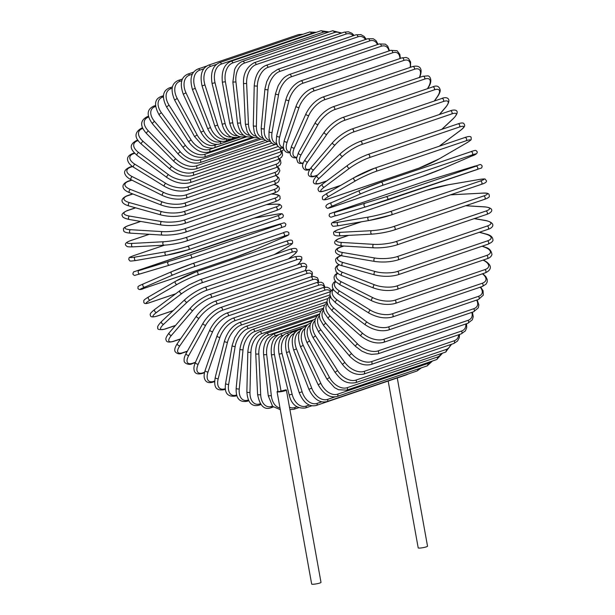 <?xml version="1.0" encoding="UTF-8"?>
<svg xmlns="http://www.w3.org/2000/svg" width="615" height="615" viewBox="0 0 615 615"><rect width="100%" height="100%" fill="white"/><g stroke="black" fill="none" stroke-linecap="round" stroke-linejoin="round"><path stroke-width="0.92" d="M283.484 335.106L281.885 335.652A1.753 1.284 71.2 0 0 280.017 334.053C273.275 337.051 270.408 343.993 271.423 354.893L278.072 391.855L285.875 389.849A4.736 0.653 169.8 0 1 286.39 390.048L320.999 582.374A4.736 0.653 169.8 0 1 318.324 583.458A4.736 0.653 169.8 0 1 313.273 584.25A4.736 0.653 169.8 0 1 311.667 584.05L277.065 391.724A4.736 0.653 169.8 0 1 277.949 391.163M286.39 390.048A4.736 0.653 169.8 0 1 283.715 391.132A4.736 0.653 169.8 0 1 278.672 391.924A4.736 0.653 169.8 0 1 277.065 391.724M397.259 377.956L427.525 546.189A4.736 0.653 169.8 0 1 424.85 547.273A4.736 0.653 169.8 0 1 419.799 548.065A4.736 0.653 169.8 0 1 418.2 547.865L388.18 381.039M329.117 31.942L320.922 30.75A1.753 1.284 71.2 0 1 322.79 32.341L232.808 62.907A15.798 10.547 87 0 0 225.382 81.772L232.77 122.831A15.798 10.547 87 0 0 243.502 135.154M327.68 32.434A15.798 10.547 87 0 0 322.79 32.341M232.808 62.907A1.753 1.284 -108.8 0 0 230.94 61.316C224.198 64.306 221.331 71.248 222.353 82.149L229.741 123.215C232.77 133.893 237.859 138.321 245.001 136.499L245.531 136.322M225.382 81.772L222.353 82.149M232.77 122.831L229.741 123.215M245.385 136.253A1.753 1.284 71.2 0 1 245.001 136.499M332.492 30.796A1.753 1.284 71.2 0 1 334.383 32.541L244.401 63.099A1.753 1.284 -108.8 0 0 242.51 61.362L332.492 30.796L341.725 32.995M340.61 33.379A15.798 10.324 93.5 0 0 334.383 32.541M244.401 63.099A15.798 10.324 93.5 0 0 235.937 81.964L240.565 123.015A15.798 10.324 93.5 0 0 249.79 135.315M240.565 123.015L237.498 123.131C239.835 133.901 244.578 138.367 251.743 136.53M235.937 81.964L232.87 82.079L237.498 123.131M344.208 32.157A1.753 1.284 71.2 0 1 346.107 34.048L256.124 64.606A1.753 1.284 -108.8 0 0 254.226 62.715L344.208 32.157L348.398 31.788L351.918 33.264L354.14 35.439M353.218 35.747A15.798 10.017 99.7 0 0 346.107 34.048M256.124 64.606A15.798 10.017 99.7 0 0 246.615 83.348L248.452 124.076A15.798 10.017 99.7 0 0 256.294 136.23M248.452 124.076A1.753 0.438 177.4 0 1 246.523 124.292A1.753 0.438 177.4 0 1 245.362 123.93L247.122 131.518L248.883 134.339L250.859 136.207L254.379 137.691L257.647 137.583M246.615 83.348A1.753 0.438 177.4 0 1 244.685 83.555A1.753 0.438 177.4 0 1 243.525 83.194L245.362 123.93M355.977 34.809A1.753 1.284 71.2 0 1 357.884 36.846L267.902 67.412A1.753 1.284 -108.8 0 0 265.995 65.375L355.977 34.809L360.874 34.601L364.065 36.347L366.302 39.237M365.518 39.498A15.798 9.632 105.7 0 0 357.884 36.846M267.902 67.412A15.798 9.632 105.7 0 0 257.339 85.916L256.37 126.013A15.798 9.632 105.7 0 0 262.951 137.898M256.37 126.013A1.753 0.538 -178.6 0 1 254.425 126.121A1.753 0.538 -178.6 0 1 253.28 125.591L254.364 132.779L255.74 135.477L257.354 137.337L260.537 139.082L263.966 139.244M257.339 85.916A1.753 0.538 -178.6 0 1 255.386 86.023A1.753 0.538 -178.6 0 1 254.241 85.493L253.28 125.591M367.724 38.753A1.753 1.284 71.2 0 1 369.069 39.245A1.753 1.284 71.2 0 1 369.615 40.928L279.633 71.494A1.753 1.284 -108.8 0 0 279.087 69.802A1.753 1.284 -108.8 0 0 277.742 69.311L367.724 38.753L373.259 38.745L376.019 40.652L378.133 44.349M377.472 44.572A15.798 9.171 111.3 0 0 369.615 40.928M279.633 71.494A15.798 9.171 111.3 0 0 268.025 89.644L264.258 128.804A15.798 9.171 111.3 0 0 269.716 140.335M264.258 128.804A1.753 0.63 -174.5 0 1 262.298 128.819A1.753 0.63 -174.5 0 1 261.183 128.112L261.683 134.954L262.705 137.483L263.981 139.259L266.741 141.166L270.408 141.596M268.025 89.644A1.753 0.63 -174.5 0 1 266.057 89.659A1.753 0.63 -174.5 0 1 264.942 88.952L261.183 128.112M379.347 43.942A1.753 1.284 71.2 0 1 380.739 44.488A1.753 1.284 71.2 0 1 381.223 46.263L291.241 76.821A1.753 1.284 -108.8 0 0 290.757 75.045A1.753 1.284 -108.8 0 0 289.358 74.5L379.347 43.942L385.367 44.149L387.711 46.133L389.533 50.753M388.972 50.945A15.798 8.648 116.7 0 0 381.223 46.263M291.241 76.821A15.798 8.648 116.7 0 0 278.587 94.51L272.053 132.433A15.798 8.648 116.7 0 0 276.512 143.526M272.053 132.433A1.753 0.715 -170.2 0 1 270.077 132.348A1.753 0.715 -170.2 0 1 269.009 131.472L268.986 138.021L270.692 141.996L273.037 143.979L276.927 144.663M278.587 94.51A1.753 0.715 -170.2 0 1 276.612 94.426A1.753 0.715 -170.2 0 1 275.543 93.549L269.009 131.472M390.756 50.338A1.753 1.284 71.2 0 1 392.201 50.945A1.753 1.284 71.2 0 1 392.608 52.798L302.626 83.356A1.753 1.284 -108.8 0 0 302.219 81.503A1.753 1.284 -108.8 0 0 300.773 80.903L390.756 50.338L397.113 50.738L399.858 54.412L400.373 58.41M399.904 58.571A15.798 8.049 121.8 0 0 392.608 52.798M302.626 83.356A15.798 8.049 121.8 0 0 288.95 100.468L279.694 136.868A15.798 8.049 121.8 0 0 283.284 147.439M279.694 136.868A1.753 0.792 -165.7 0 1 277.719 136.676A1.753 0.792 -165.7 0 1 276.712 135.638L276.173 141.85L277.396 145.532L279.356 147.523L283.477 148.407M288.95 100.468A1.753 0.792 -165.7 0 1 286.974 100.283A1.753 0.792 -165.7 0 1 285.967 99.246L276.712 135.638M401.872 57.902A1.753 1.284 71.2 0 1 403.363 58.563A1.753 1.284 71.2 0 1 403.686 60.485L313.704 91.051A1.753 1.284 -108.8 0 0 313.381 89.129A1.753 1.284 -108.8 0 0 311.89 88.46L401.872 57.902L406.115 57.456L408.429 58.44L410.628 61.969L410.505 67.281M410.12 67.412A15.798 7.395 126.6 0 0 403.686 60.485M313.704 91.051A15.798 7.395 126.6 0 0 299.036 107.487L287.136 142.08A15.798 7.395 126.6 0 0 290.003 152.028M287.136 142.08A1.753 0.869 -161 0 1 285.152 141.788A1.753 0.869 -161 0 1 284.23 140.589L283.207 146.501L284.015 149.852L285.629 151.79L287.943 152.774L290.019 152.828M299.036 107.487A1.753 0.869 -161 0 1 297.053 107.195A1.753 0.869 -161 0 1 296.13 105.995L284.23 140.589M412.611 66.566A1.753 1.284 71.2 0 1 414.141 67.296A1.753 1.284 71.2 0 1 414.372 69.28L324.389 99.838A1.753 1.284 -108.8 0 0 324.159 97.854A1.753 1.284 -108.8 0 0 322.629 97.132L412.611 66.566C416.009 65.644 424.565 65.059 419.561 77.675M419.384 77.467A15.798 6.688 131.2 0 0 414.372 69.28M324.389 99.838A15.798 6.688 131.2 0 0 308.768 115.505L294.308 148.031A15.798 6.688 131.2 0 0 296.645 157.248M294.308 148.031A1.753 0.938 -156 0 1 292.325 147.631A1.753 0.938 -156 0 1 291.502 146.27L290.011 151.874L290.457 154.872L291.779 156.756L293.824 157.786L296.538 157.855M308.768 115.505A1.753 0.938 -156 0 1 306.785 115.097A1.753 0.938 -156 0 1 305.97 113.744L291.502 146.27M422.889 76.275A1.753 1.284 71.2 0 1 424.458 77.059A1.753 1.284 71.2 0 1 424.596 79.097L334.614 109.662A1.753 1.284 -108.8 0 0 334.475 107.625A1.753 1.284 -108.8 0 0 332.907 106.833L422.889 76.275L427.763 75.876C429.239 75.56 433.175 79.666 428.84 86.661A1.753 0.999 29.2 0 1 428.455 86.961A15.798 5.927 135.5 0 0 424.596 79.097M427.487 88.691L428.455 86.961M334.614 109.662A15.798 5.927 135.5 0 0 318.07 124.453L301.158 154.673A15.798 5.927 135.5 0 0 303.241 162.983M301.158 154.673A1.753 0.999 -150.8 0 1 299.182 154.157A1.753 0.999 -150.8 0 1 298.483 152.651L296.468 158.516L297.845 162.491L299.559 163.436L303.057 163.429M318.07 124.453A1.753 0.999 -150.8 0 1 316.095 123.938A1.753 0.999 -150.8 0 1 315.395 122.439L298.483 152.651M432.622 86.946A1.753 1.284 71.2 0 1 434.228 87.799A1.753 1.284 71.2 0 1 434.267 89.875L344.285 120.432A1.753 1.284 -108.8 0 0 344.246 118.357A1.753 1.284 -108.8 0 0 342.64 117.503L432.622 86.946C436.673 85.101 439.21 86.146 440.225 90.074C440.317 91.65 439.448 93.795 437.619 96.517A1.753 1.053 34.8 0 1 437.25 96.786A15.798 5.12 139.7 0 0 434.267 89.875M434.305 101.029L437.25 96.786M344.285 120.432A15.798 5.12 139.7 0 0 326.873 134.278L307.638 161.945A15.798 5.12 139.7 0 0 309.983 169.064M307.638 161.945A1.753 1.053 -145.2 0 1 305.678 161.322A1.753 1.053 -145.2 0 1 305.125 159.677C303.295 162.406 302.426 164.551 302.519 166.127C303.533 170.055 306.062 171.101 310.114 169.256M326.873 134.278A1.753 1.053 -145.2 0 1 324.912 133.647A1.753 1.053 -145.2 0 1 324.351 132.01L305.125 159.677M441.747 98.5A1.753 1.284 71.2 0 1 443.384 99.422A1.753 1.284 71.2 0 1 443.315 101.521L353.333 132.087A1.753 1.284 -108.8 0 0 353.402 129.98A1.753 1.284 -108.8 0 0 351.765 129.058L441.747 98.5C446.121 96.424 452.863 98.023 445.813 107.187A1.753 1.099 40.7 0 1 445.483 107.402A15.798 4.274 143.7 0 0 443.315 101.521M439.371 114.521L445.483 107.402M353.333 132.087A15.798 4.274 143.7 0 0 335.106 144.894L313.696 169.809A15.798 4.274 143.7 0 0 315.864 175.69L317.54 175.129M315.864 175.69A1.753 1.284 71.2 0 1 315.434 175.99L317.286 175.367M313.696 169.809A1.753 1.099 -139.3 0 1 311.759 169.071A1.753 1.099 -139.3 0 1 311.367 167.303C304.317 176.474 311.059 178.073 315.434 175.99M335.106 144.894A1.753 1.099 -139.3 0 1 333.161 144.148A1.753 1.099 -139.3 0 1 332.769 142.388L311.367 167.303M450.188 110.846A1.753 1.284 71.2 0 1 451.864 111.838A1.753 1.284 71.2 0 1 451.671 113.96L361.689 144.517A1.753 1.284 -108.8 0 0 361.874 142.396A1.753 1.284 -108.8 0 0 360.206 141.412L450.188 110.846C456.007 108.709 460.82 110.746 453.37 118.564A1.753 1.138 46.8 0 1 453.086 118.733A15.798 3.398 147.6 0 0 451.671 113.96M441.739 129.381L453.086 118.733M361.689 144.517A15.798 3.398 147.6 0 0 342.709 156.225L319.285 178.196A15.798 3.398 147.6 0 0 320.707 182.978L326.78 180.91M320.707 182.978A1.753 1.284 71.2 0 1 320.354 183.193L326.55 181.087M319.285 178.196A1.753 1.138 -133.2 0 1 317.378 177.343A1.753 1.138 -133.2 0 1 317.163 175.475C309.714 183.293 314.526 185.33 320.354 183.193M342.709 156.225A1.753 1.138 -133.2 0 1 340.795 155.364A1.753 1.138 -133.2 0 1 340.587 153.496L317.163 175.475M457.614 124.038A1.753 1.284 71.2 0 1 457.875 123.899A1.753 1.284 71.2 0 1 459.582 124.96A1.753 1.284 71.2 0 1 459.274 127.082L369.292 157.648A1.753 1.284 -108.8 0 0 369.6 155.518A1.753 1.284 -108.8 0 0 367.893 154.465L457.875 123.899C461.265 122.754 463.287 122.669 463.933 123.661C464.494 125.006 466.431 125.96 460.22 130.58A1.753 1.161 53.2 0 0 460.397 130.388M439.195 146.239L460.005 130.695A15.798 2.491 151.4 0 0 459.274 127.082M460.005 130.695A1.753 1.161 53.2 0 0 460.22 130.58L439.318 146.193M369.292 157.648A15.798 2.491 151.4 0 0 349.62 168.187L324.366 187.052A15.798 2.491 151.4 0 0 325.097 190.658L340.871 185.299M325.097 190.658A1.753 1.284 71.2 0 1 324.835 190.796L340.664 185.423M324.366 187.052A1.753 1.161 -126.8 0 1 322.498 186.068A1.753 1.161 -126.8 0 1 322.491 184.123C316.271 188.736 318.216 189.697 318.778 191.034C319.423 192.026 321.445 191.949 324.835 190.796M349.62 168.187A1.753 1.161 -126.8 0 1 347.752 167.203A1.753 1.161 -126.8 0 1 347.736 165.258L322.491 184.123M464.586 137.629A1.753 1.284 71.2 0 1 464.763 137.552A1.753 1.284 71.2 0 1 466.493 138.683A1.753 1.284 71.2 0 1 466.062 140.797L376.08 171.362A1.753 1.284 -108.8 0 0 376.511 169.248A1.753 1.284 -108.8 0 0 374.781 168.118A1.753 1.284 -108.8 0 0 374.604 168.195A15.798 1.568 -24.9 0 0 354.325 177.512A1.753 1.184 -120.1 0 0 354.179 177.581L327.288 193.187A1.753 1.184 -120.1 0 1 327.434 193.125M376.08 171.362A15.798 1.568 155.1 0 0 355.793 180.679L328.902 196.293A15.798 1.568 155.1 0 0 329.017 198.683L419 168.118A15.798 1.568 155.1 0 0 439.287 158.801L466.178 143.187A15.798 1.568 155.1 0 0 466.062 140.797M329.017 198.683A1.753 1.284 71.2 0 1 328.848 198.76L418.83 168.195L439.433 158.732L466.324 143.126C472.551 139.113 471.029 139.974 471.159 137.675C471.082 136.146 468.945 136.107 464.763 137.552L374.781 168.118L354.179 177.581A1.753 1.184 -120.1 0 0 353.979 179.588A1.753 1.184 -120.1 0 0 355.793 180.679M328.902 196.293A1.753 1.184 -120.1 0 1 327.088 195.201A1.753 1.184 -120.1 0 1 327.288 193.187C321.061 197.2 322.575 196.339 322.445 198.637C322.529 200.159 324.659 200.206 328.848 198.76M380.877 182.248L470.713 151.736A1.753 1.284 71.2 0 1 470.783 151.705A1.753 1.284 71.2 0 1 472.551 152.904A1.753 1.284 71.2 0 1 471.982 155.003L382 185.569A1.753 1.284 -108.8 0 0 382.568 183.47A1.753 1.284 -108.8 0 0 380.8 182.271A1.753 1.284 -108.8 0 0 380.731 182.294A15.798 0.63 -21.2 0 0 359.913 190.35A1.753 1.192 -113.4 0 0 359.852 190.373L331.523 202.612A1.753 1.192 -113.4 0 1 331.585 202.589L359.79 190.404M382 185.569A15.798 0.63 158.8 0 0 361.182 193.617L332.853 205.856A15.798 0.63 158.8 0 0 332.431 206.978L422.413 176.42A15.798 0.63 158.8 0 0 443.231 168.364L471.559 156.125A15.798 0.63 158.8 0 0 471.982 155.003M332.431 206.978A1.753 1.284 71.2 0 1 332.361 207.009L422.344 176.444L443.292 168.341L471.62 156.102C475.941 154.711 477.763 153.204 477.086 151.597C475.572 150.514 477.086 149.514 470.783 151.705L380.8 182.271L359.852 190.373A1.753 1.192 -113.4 0 0 359.429 192.41A1.753 1.192 -113.4 0 0 361.182 193.617M332.853 205.856A1.753 1.192 -113.4 0 1 331.101 204.649A1.753 1.192 -113.4 0 1 331.523 202.612C327.203 204.003 325.381 205.51 326.058 207.117C327.572 208.201 326.058 209.2 332.361 207.009M475.118 166.042A1.753 1.199 73.5 0 0 475.088 166.05A1.753 1.199 73.5 0 0 475.057 166.065L424.235 181.586L334.253 212.152L335.129 212.329L385.959 196.8L475.941 166.235A1.753 1.284 71.2 0 1 477.694 167.518A1.753 1.284 71.2 0 1 477.032 169.571A1.753 1.284 71.2 0 1 477.002 169.586L387.089 200.121M475.941 166.235L475.057 166.065M334.253 212.152A1.753 1.284 71.2 0 0 334.214 212.16L330.455 213.513C329.663 213.459 329.217 214.235 329.125 215.834C331.047 218.463 331.585 216.48 336.159 215.681A1.753 1.199 -106.5 0 1 336.159 215.681L365.679 206.917A1.753 1.199 -106.5 0 0 365.74 206.901L387.019 200.144A1.753 1.284 -108.8 0 0 387.05 200.136A1.753 1.284 -108.8 0 0 387.711 198.084A1.753 1.284 -108.8 0 0 385.959 196.8M364.68 203.557A1.753 1.199 -106.5 0 0 364.065 205.587A1.753 1.199 -106.5 0 0 365.71 206.909L336.159 215.681A1.753 1.199 -106.5 0 1 334.522 214.358A1.753 1.199 -106.5 0 1 335.129 212.329M368.593 217.026A1.753 1.192 -99.7 0 0 367.855 219.017A1.753 1.192 -99.7 0 0 369.308 220.454A1.753 1.192 -99.7 0 0 369.43 220.424A15.798 1.245 166.1 0 0 391.086 214.996A1.753 1.284 -108.8 0 0 391.232 214.958L481.214 184.4C485.504 183.07 487.172 181.771 486.234 180.487C484.382 178.711 486.857 178.581 479.1 179.503A1.753 1.192 80.3 0 0 478.97 179.534L448.427 184.777A15.798 1.245 -13.9 0 0 426.779 190.204L336.797 220.77A15.798 1.245 -13.9 0 0 338.05 222.269L368.593 217.026A15.798 1.245 -13.9 0 0 390.248 211.598L480.23 181.033A1.753 1.284 71.2 0 1 481.891 182.417A1.753 1.284 71.2 0 1 481.214 184.4A1.753 1.284 71.2 0 1 481.068 184.431M480.23 181.033A15.798 1.245 -13.9 0 0 478.97 179.534M369.185 220.47L338.888 225.667A1.753 1.192 -99.7 0 1 338.765 225.697L369.308 220.454L391.232 214.958A1.753 1.284 -108.8 0 0 391.909 212.982A1.753 1.284 -108.8 0 0 390.248 211.598M479.1 179.503L448.55 184.746L426.633 190.243L336.651 220.8C332.361 222.13 330.686 223.429 331.631 224.713C333.484 226.489 331.008 226.62 338.765 225.697A1.753 1.192 -99.7 0 1 337.312 224.26A1.753 1.192 -99.7 0 1 338.05 222.269M361.366 221.815L338.773 229.495A15.798 2.168 -10.2 0 0 340.31 232.332L371.621 230.663A15.798 2.168 -10.2 0 0 393.562 226.574L483.544 196.016A1.753 1.284 71.2 0 1 485.12 197.484A1.753 1.284 71.2 0 1 484.412 199.391C487.926 198.153 489.571 197.061 489.356 196.108C489.002 194.386 489.701 192.641 482.214 193.133A1.753 1.169 87 0 0 481.999 193.172L450.695 194.84A15.798 2.168 -10.2 0 0 450.418 194.855M483.544 196.016A15.798 2.168 -10.2 0 0 481.999 193.172M371.621 230.663A1.753 1.169 -93 0 0 370.768 232.601A1.753 1.169 -93 0 0 372.021 234.131A1.753 1.169 -93 0 0 372.236 234.084A15.798 2.168 169.8 0 0 394.177 230.002A1.753 1.284 -108.8 0 0 394.43 229.949A1.753 1.284 -108.8 0 0 395.138 228.042A1.753 1.284 -108.8 0 0 393.562 226.574M451.126 194.817A1.753 1.169 87 0 0 450.91 194.801A1.753 1.169 87 0 0 450.695 194.84M338.273 229.664A1.753 1.284 71.2 0 1 338.519 229.541A1.753 1.284 71.2 0 1 338.773 229.495M340.925 235.753A1.753 1.169 -93 0 1 340.718 235.799A1.753 1.169 -93 0 1 339.465 234.269A1.753 1.169 -93 0 1 340.31 232.332M348.682 235.368L340.172 238.259A15.798 3.083 -6.4 0 0 341.909 242.448L373.743 244.363A15.798 3.083 -6.4 0 0 395.876 241.618L485.858 211.06A1.753 1.284 71.2 0 1 487.334 212.598A1.753 1.284 71.2 0 1 486.619 214.427C492.784 212.429 494.921 207.816 484.42 206.832A1.753 1.145 93.5 0 0 484.12 206.871L465.647 205.764M485.858 211.06A15.798 3.083 -6.4 0 0 484.12 206.871M486.619 214.427L396.637 244.993A1.753 1.284 -108.8 0 0 397.352 243.163A1.753 1.284 -108.8 0 0 395.876 241.618M348.413 235.384L339.803 238.312A1.753 1.284 71.2 0 1 340.172 238.259M342.294 245.869A1.753 1.145 -86.5 0 1 341.994 245.908A1.753 1.145 -86.5 0 1 340.956 244.316A1.753 1.145 -86.5 0 1 341.909 242.448M374.128 247.784A1.753 1.145 -86.5 0 1 373.828 247.83A1.753 1.145 -86.5 0 1 372.782 246.238A1.753 1.145 -86.5 0 1 373.743 244.363M343.885 246.023L340.979 247.007A15.798 3.967 -2.6 0 0 342.824 252.534L374.935 258.023A15.798 3.967 -2.6 0 0 397.182 256.616L487.165 226.051A1.753 1.284 71.2 0 1 488.541 227.658A1.753 1.284 71.2 0 1 487.803 229.41C493.015 228.057 496.666 223.061 485.689 220.501A1.753 1.115 99.7 0 0 485.32 220.531L474.234 218.64M487.165 226.051A15.798 3.967 -2.6 0 0 485.32 220.531M487.803 229.41L397.82 259.976A1.753 1.284 -108.8 0 0 398.558 258.223A1.753 1.284 -108.8 0 0 397.182 256.616M343.554 246L340.487 247.046A1.753 1.284 71.2 0 1 340.979 247.007M340.487 247.046C335.275 248.399 331.623 253.395 342.601 255.963A1.753 1.115 -80.3 0 1 341.771 254.333A1.753 1.115 -80.3 0 1 342.824 252.534M342.601 255.963L374.72 261.452A1.753 1.115 -80.3 0 1 373.882 259.822A1.753 1.115 -80.3 0 1 374.935 258.023M341.164 255.679A15.798 4.828 1.4 0 0 343.047 262.513L375.196 271.53A15.798 4.828 1.4 0 0 397.459 271.453L487.441 240.888A1.753 1.284 71.2 0 1 488.71 242.541A1.753 1.284 71.2 0 1 487.964 244.224C491.769 242.518 493.415 240.972 492.892 239.589C492.623 236.86 490.332 235.007 486.011 234.023A1.753 1.069 105.7 0 0 485.581 234.038L479.331 232.293M487.441 240.888A15.798 4.828 1.4 0 0 485.581 234.038M487.964 244.224L397.982 274.782A1.753 1.284 -108.8 0 0 398.728 273.106A1.753 1.284 -108.8 0 0 397.459 271.453M340.587 255.679C336.774 257.377 335.137 258.923 335.659 260.306C335.928 263.036 338.219 264.888 342.532 265.872A1.753 1.069 -74.3 0 1 341.902 264.235A1.753 1.069 -74.3 0 1 343.047 262.513M342.532 265.872L374.681 274.897A1.753 1.069 -74.3 0 1 374.058 273.252A1.753 1.069 -74.3 0 1 375.196 271.53M339.403 264.742A15.798 5.65 5.5 0 0 342.578 272.314L374.527 284.791A15.798 5.65 5.5 0 0 396.706 286.006L486.688 255.448A1.753 1.284 71.2 0 1 487.856 257.132A1.753 1.284 71.2 0 1 487.095 258.738C489.655 258.023 491.277 256.609 491.962 254.502C491.316 250.574 489.133 248.176 485.389 247.299A1.753 1.022 111.3 0 0 484.912 247.299L482.106 246.208M486.688 255.448A15.798 5.65 5.5 0 0 484.912 247.299M487.095 258.738L397.113 289.304A1.753 1.284 -108.8 0 0 397.874 287.697A1.753 1.284 -108.8 0 0 396.706 286.006M339.011 264.55L336.351 266.303L335.213 268.378L336.213 271.984L338.95 274.229L341.786 275.582A1.753 1.022 -68.7 0 1 341.356 273.952A1.753 1.022 -68.7 0 1 342.578 272.314M341.786 275.582L373.728 288.058A1.753 1.022 -68.7 0 1 373.297 286.429A1.753 1.022 -68.7 0 1 374.527 284.791M337.743 273.437A15.798 6.427 9.8 0 0 341.425 281.862L372.921 297.706A15.798 6.427 9.8 0 0 394.938 300.182L484.92 269.616A1.753 1.284 71.2 0 1 485.973 271.33A1.753 1.284 71.2 0 1 485.212 272.86C488.879 271.392 495.306 266.595 483.821 260.222A1.753 0.961 116.7 0 0 483.305 260.214L483.083 260.099M484.92 269.616A15.798 6.427 9.8 0 0 483.305 260.214M485.212 272.86L395.23 303.426A1.753 1.284 -108.8 0 0 395.991 301.888A1.753 1.284 -108.8 0 0 394.938 300.182M337.297 273.083L334.983 274.943L334.053 277.027L334.237 279.225L335.744 281.701L340.364 285.006A1.753 0.961 -63.3 0 1 340.126 283.415A1.753 0.961 -63.3 0 1 341.425 281.862M340.364 285.006L371.86 300.85A1.753 0.961 -63.3 0 1 371.621 299.259A1.753 0.961 -63.3 0 1 372.921 297.706M335.79 281.755A15.798 7.157 14.3 0 0 339.595 291.072L370.407 310.168A15.798 7.157 14.3 0 0 392.155 313.858L482.137 283.3A1.753 1.284 71.2 0 1 483.09 285.022A1.753 1.284 71.2 0 1 482.314 286.475L486.05 284.153L487.218 281.962L487.234 279.548L485.796 276.581L482.783 273.683M482.137 283.3A15.798 7.157 14.3 0 0 482.429 273.806M482.314 286.475L392.332 317.04A1.753 1.284 -108.8 0 0 393.108 315.58A1.753 1.284 -108.8 0 0 392.155 313.858M335.321 281.201L333.561 282.631L332.392 284.822L332.377 287.228L333.814 290.203L338.288 294.085A1.753 0.892 -58.2 0 1 338.227 292.548A1.753 0.892 -58.2 0 1 339.595 291.072M338.288 294.085L369.092 313.173A1.753 0.892 -58.2 0 1 369.031 311.636A1.753 0.892 -58.2 0 1 370.407 310.168M333.422 289.65A15.798 7.834 19 0 0 337.097 299.897L366.986 322.083A15.798 7.834 19 0 0 388.388 326.942L478.37 296.376A1.753 1.284 71.2 0 1 479.216 298.098A1.753 1.284 71.2 0 1 478.439 299.482L483.275 295.185L483.075 290.749L480.646 287.044M478.37 296.376A15.798 7.834 19 0 0 480.207 287.19M478.439 299.482L388.457 330.04A1.753 1.284 -108.8 0 0 389.233 328.664A1.753 1.284 -108.8 0 0 388.388 326.942M332.961 288.858L330.201 292.179L329.947 294.839L331.277 298.329L335.559 302.741A1.753 0.823 -53.4 0 1 335.667 301.281A1.753 0.823 -53.4 0 1 337.097 299.897M335.559 302.741L365.441 324.935A1.753 0.823 -53.4 0 1 365.548 323.467A1.753 0.823 -53.4 0 1 366.986 322.083M330.593 297.068A15.798 8.449 24 0 0 333.96 308.246L362.689 333.368A15.798 8.449 24 0 0 383.668 339.326L473.65 308.761A1.753 1.284 71.2 0 1 474.388 310.467A1.753 1.284 71.2 0 1 473.612 311.774L478.309 307.823L478.862 304.932L477.148 299.92M473.65 308.761A15.798 8.449 24 0 0 476.625 300.097M473.612 311.774L383.629 342.34A1.753 1.284 -108.8 0 0 384.406 341.033A1.753 1.284 -108.8 0 0 383.668 339.326M330.194 296.007L327.518 299.005L326.965 301.904L328.103 305.916L332.2 310.921A1.753 0.746 -48.8 0 1 332.469 309.545A1.753 0.746 -48.8 0 1 333.96 308.246M332.2 310.921L360.936 336.044A1.753 0.746 -48.8 0 1 361.197 334.668A1.753 0.746 -48.8 0 1 362.689 333.368M327.303 303.941A15.798 8.994 29.2 0 0 330.201 316.072L357.561 343.931A15.798 8.994 29.2 0 0 378.017 350.911L468 320.354A1.753 1.284 71.2 0 1 468.638 322.037A1.753 1.284 71.2 0 1 467.861 323.275L472.335 319.777L473.243 316.687L472.42 312.182M468 320.354A15.798 8.994 29.2 0 0 471.797 312.397M467.861 323.275L377.879 353.833A1.753 1.284 -108.8 0 0 378.656 352.595A1.753 1.284 -108.8 0 0 378.017 350.911M327.026 302.603L324.397 305.255L323.49 308.346L323.613 310.506L324.366 312.989L328.241 318.562A1.753 0.661 -44.5 0 1 328.648 317.286A1.753 0.661 -44.5 0 1 330.201 316.072M328.241 318.562L355.601 346.422A1.753 0.661 -44.5 0 1 356.016 345.146A1.753 0.661 -44.5 0 1 357.561 343.931M323.567 310.206A15.798 9.479 34.8 0 0 325.842 323.305L351.626 353.694A15.798 9.479 34.8 0 0 371.498 361.628L461.481 331.062A1.753 1.284 71.2 0 1 461.242 333.876L465.409 330.855L466.708 327.595L466.539 323.721M461.481 331.062A15.798 9.479 34.8 0 0 465.801 323.974M461.242 333.876L371.26 364.441A1.753 1.284 -108.8 0 0 371.498 361.628M323.475 308.615L320.838 310.959L319.546 314.219L319.477 316.656L320.108 319.485L323.705 325.596A1.753 0.569 -40.3 0 1 324.243 324.436A1.753 0.569 -40.3 0 1 325.842 323.305M323.705 325.596L349.489 355.985A1.753 0.569 -40.3 0 1 350.027 354.824A1.753 0.569 -40.3 0 1 351.626 353.694M319.431 315.826A15.798 9.886 40.7 0 0 320.93 329.901L344.938 362.581A15.798 9.886 40.7 0 0 364.142 371.375L454.124 340.81A1.753 1.284 71.2 0 1 453.793 343.508L457.529 341.041L459.274 337.681L459.566 334.445M454.124 340.81A15.798 9.886 40.7 0 0 458.698 334.737M453.793 343.508L363.811 374.074A1.753 1.284 -108.8 0 0 364.142 371.375M320.915 310.859L259.584 331.693A1.753 1.284 71.2 0 1 261.483 333.73L319.585 313.996L316.933 316.025L315.195 319.385L314.872 321.976L315.311 325.243L318.624 331.977A1.753 0.477 -36.3 0 1 319.285 330.939A1.753 0.477 -36.3 0 1 320.93 329.901M318.624 331.977L342.632 364.657A1.753 0.477 -36.3 0 1 343.293 363.619A1.753 0.477 -36.3 0 1 344.938 362.581M314.942 320.761A15.798 10.224 46.8 0 0 315.487 335.798L337.543 370.53A15.798 10.224 46.8 0 0 356.016 380.085L445.998 349.528A1.753 1.284 71.2 0 1 445.583 352.103L451.564 344.269M445.998 349.528A15.798 10.224 46.8 0 0 450.526 344.623M445.583 352.103L355.601 382.668A1.753 1.284 -108.8 0 0 356.016 380.085M315.879 318.562C309.068 321.468 308.115 327.826 313.035 337.65L315.487 335.798M313.035 337.65L335.083 372.382L337.543 370.53M310.144 324.974A15.798 10.478 53.2 0 0 309.576 340.956L329.502 377.472A15.798 10.478 53.2 0 0 347.175 387.696L437.157 357.138A1.753 1.284 71.2 0 1 436.665 359.583L442.554 353.133M437.157 357.138A15.798 10.478 53.2 0 0 441.255 353.571M436.665 359.583L346.683 390.148A1.753 1.284 -108.8 0 0 347.175 387.696M310.683 322.921C303.902 325.827 302.665 332.384 306.977 342.586L309.576 340.956M306.977 342.586L326.911 379.094L329.502 377.472M305.094 328.456A15.798 10.655 59.9 0 0 303.218 345.338L320.869 383.36A15.798 10.655 59.9 0 0 337.689 394.154L427.671 363.588A1.753 1.284 71.2 0 1 427.118 365.902L432.537 360.99M427.671 363.588A15.798 10.655 59.9 0 0 430.7 361.612M427.118 365.902L337.135 396.46A1.753 1.284 -108.8 0 0 337.689 394.154M306.278 326.211L305.117 326.603A1.753 1.284 71.2 0 1 305.963 326.688M305.117 326.603C298.36 329.517 296.822 336.228 300.504 346.729L303.218 345.338M300.504 346.729L318.155 384.744L320.869 383.36M417.7 369.1A1.753 1.284 71.2 0 1 417.001 370.999L421.39 367.847M299.843 331.216A15.798 10.755 66.6 0 0 296.476 348.905L311.72 388.142A15.798 10.755 66.6 0 0 327.634 399.396L334.875 396.929M417.001 370.999L327.019 401.564A1.753 1.284 -108.8 0 0 327.634 399.396M301.65 328.756L299.221 329.579A1.753 1.284 71.2 0 1 300.558 330.055M299.221 329.579C292.479 332.507 290.626 339.334 293.663 350.05L296.476 348.905M293.663 350.05L308.899 389.287L311.72 388.142M406.93 374.42A1.753 1.284 71.2 0 1 406.4 374.85L408.275 373.966M294.431 333.269A15.798 10.77 73.5 0 0 289.404 351.642L302.111 391.793A15.798 10.77 73.5 0 0 317.079 403.386L321.707 401.818M406.4 374.85L316.418 405.416A1.753 1.284 -108.8 0 0 317.079 403.386M297.775 330.217L293.04 331.823A1.753 1.284 71.2 0 1 294.731 332.853M293.04 331.823C286.306 334.775 284.122 341.679 286.498 352.533L289.404 351.642M286.498 352.533L299.213 392.685L302.111 391.793M288.904 334.614L288.458 334.76A15.798 10.701 80.3 0 0 282.039 353.51L292.133 394.276A15.798 10.701 80.3 0 0 306.116 406.1L309.284 405.024M311.89 405.777L305.409 407.983A1.753 1.284 -108.8 0 0 306.116 406.1M302.703 327.857L286.621 333.322A1.753 1.284 71.2 0 1 288.458 334.76M286.621 333.322C279.887 336.29 277.365 343.232 279.064 354.155L282.039 353.51M279.064 354.155L289.158 394.915L292.133 394.276M271.423 354.893L274.459 354.509L281.109 391.471M281.885 335.652A15.798 10.547 87 0 0 274.459 354.509M289.488 407.245A15.798 10.547 87 0 0 294.816 407.514L296.96 406.784M298.69 407.676L294.078 409.244A1.753 1.284 -108.8 0 0 294.816 407.514M279.002 334.468L275.166 335.775A15.798 10.324 93.5 0 0 266.702 354.632L271.33 395.683A15.798 10.324 93.5 0 0 279.979 407.93M312.412 320.738L273.275 334.03A1.753 1.284 71.2 0 1 275.166 335.775M273.275 334.03L267.602 338.388C264.396 342.893 263.074 348.344 263.635 354.747L266.702 354.632M263.635 354.747L268.263 395.799L271.33 395.683M313.489 319.792L268.348 335.129A15.798 10.017 99.7 0 0 258.838 353.871L260.675 394.599A15.798 10.017 99.7 0 0 271.569 406.407L272.422 406.115M273.275 406.999L270.792 407.845A1.753 1.284 -108.8 0 0 271.569 406.407M316.856 316.118L266.441 333.238A1.753 1.284 71.2 0 1 268.348 335.129M266.441 333.238C258.784 337.712 255.217 344.538 255.748 353.717A1.753 0.438 -2.6 0 0 256.909 354.079A1.753 0.438 -2.6 0 0 258.838 353.871M255.748 353.717L257.585 394.446A1.753 0.438 -2.6 0 0 258.746 394.807A1.753 0.438 -2.6 0 0 260.675 394.599M261.483 333.73A15.798 9.632 105.7 0 0 250.928 352.226L249.959 392.324A15.798 9.632 105.7 0 0 259.799 403.894L260.283 403.732M260.86 404.555L259.023 405.185A1.753 1.284 -108.8 0 0 259.799 403.894M259.584 331.693C252.78 334.729 248.86 341.433 247.83 351.811A1.753 0.538 1.4 0 0 248.975 352.341A1.753 0.538 1.4 0 0 250.928 352.226M247.83 351.811L246.861 391.909A1.753 0.538 1.4 0 0 248.006 392.439A1.753 0.538 1.4 0 0 249.959 392.324M323.498 308.184L254.633 331.577A15.798 9.171 111.3 0 0 243.025 349.727L239.258 388.88A15.798 9.171 111.3 0 0 248.045 400.104L248.329 400.004M248.698 400.765L247.276 401.241A1.753 1.284 -108.8 0 0 248.045 400.104M324.551 305.002L252.734 329.394A1.753 1.284 71.2 0 1 254.087 329.886A1.753 1.284 71.2 0 1 254.633 331.577M252.734 329.394C245.9 332.438 241.641 338.98 239.942 349.036A1.753 0.63 5.5 0 0 241.057 349.735A1.753 0.63 5.5 0 0 243.025 349.727M239.942 349.036L236.175 388.196A1.753 0.63 5.5 0 0 237.298 388.895A1.753 0.63 5.5 0 0 239.258 388.88M326.965 301.811L247.837 328.687A15.798 8.648 116.7 0 0 235.191 346.376L228.657 384.298A15.798 8.648 116.7 0 0 236.406 395.053L236.66 394.968M236.867 395.645L235.653 396.052A1.753 1.284 -108.8 0 0 236.406 395.053M327.718 298.598L245.962 326.365A1.753 1.284 71.2 0 1 247.361 326.919A1.753 1.284 71.2 0 1 247.837 328.687M245.962 326.365C240.342 328.971 239.742 330.686 238.166 332.315L234.738 337.666L232.147 345.415A1.753 0.715 9.8 0 0 233.216 346.291A1.753 0.715 9.8 0 0 235.191 346.376M232.147 345.415L225.613 383.337A1.753 0.715 9.8 0 0 226.681 384.214A1.753 0.715 9.8 0 0 228.657 384.298M329.955 294.931L241.157 325.097A15.798 8.049 121.8 0 0 227.489 342.209L218.233 378.602A15.798 8.049 121.8 0 0 224.959 388.788L225.39 388.642M225.467 389.241L224.244 389.656A1.753 1.284 -108.8 0 0 224.959 388.788M330.355 291.771L329.294 292.079A1.753 1.284 71.2 0 1 330.194 292.194M329.294 292.079L239.312 322.637A1.753 1.284 71.2 0 1 240.749 323.244A1.753 1.284 71.2 0 1 241.157 325.097M239.312 322.637C232.416 325.658 227.481 331.769 224.506 340.979A1.753 0.792 14.3 0 0 225.505 342.017A1.753 0.792 14.3 0 0 227.489 342.209M224.506 340.979L215.25 377.379A1.753 0.792 14.3 0 0 216.249 378.417A1.753 0.792 14.3 0 0 218.233 378.602M330.47 291.518A15.798 7.395 126.6 0 0 324.62 290.257L234.638 320.815A15.798 7.395 126.6 0 0 219.97 337.251L208.07 371.844A15.798 7.395 126.6 0 0 213.805 381.354L214.65 381.069M214.627 381.584L213.121 382.092A1.753 1.284 -108.8 0 0 213.805 381.354M331.139 290.457L329.34 288.189L327.011 287.213L322.814 287.666A1.753 1.284 71.2 0 1 324.297 288.335A1.753 1.284 71.2 0 1 324.62 290.257M322.814 287.666L232.831 318.232A1.753 1.284 71.2 0 1 234.315 318.893A1.753 1.284 71.2 0 1 234.638 320.815M232.831 318.232C225.905 321.222 220.654 327.065 217.072 335.759A1.753 0.869 19 0 0 217.994 336.959A1.753 0.869 19 0 0 219.97 337.251M217.072 335.759L205.164 370.353A1.753 0.869 19 0 0 206.087 371.552A1.753 0.869 19 0 0 208.07 371.844M324.266 287.274A15.798 6.688 131.2 0 0 318.316 285.322L228.326 315.887A15.798 6.688 131.2 0 0 212.705 331.546L198.245 364.08A15.798 6.688 131.2 0 0 203.019 372.813L204.595 372.275M204.495 372.713L202.389 373.428A1.753 1.284 -108.8 0 0 203.019 372.813M324.981 287.167L323.229 283.246L321.176 282.208L316.548 282.616A1.753 1.284 71.2 0 1 318.078 283.338A1.753 1.284 71.2 0 1 318.316 285.322M316.548 282.616L226.566 313.181A1.753 1.284 71.2 0 1 228.096 313.904A1.753 1.284 71.2 0 1 228.326 315.887M226.566 313.181C219.624 316.125 214.074 321.66 209.907 329.786A1.753 0.938 24 0 0 210.722 331.147A1.753 0.938 24 0 0 212.705 331.546M209.907 329.786L195.439 362.32A1.753 0.938 24 0 0 196.262 363.673A1.753 0.938 24 0 0 198.245 364.08M317.932 282.231A15.798 5.927 135.5 0 0 312.266 279.779L222.284 310.344A15.798 5.927 135.5 0 0 205.741 325.135L188.828 355.355A15.798 5.927 135.5 0 0 192.687 363.219L195.462 362.281M195.301 362.635L192.111 363.719A1.753 1.284 -108.8 0 0 192.687 363.219M318.462 282.139L318.509 280.302L317.432 277.788L313.466 276.358L310.56 276.958A1.753 1.284 71.2 0 1 312.128 277.749A1.753 1.284 71.2 0 1 312.266 279.779M310.56 276.958L220.577 307.523A1.753 1.284 71.2 0 1 222.146 308.307A1.753 1.284 71.2 0 1 222.284 310.344M220.577 307.523C213.62 310.414 207.785 315.618 203.073 323.121A1.753 0.999 29.2 0 0 203.765 324.62A1.753 0.999 29.2 0 0 205.741 325.135M203.073 323.121L186.161 353.333A1.753 0.999 29.2 0 0 186.852 354.84A1.753 0.999 29.2 0 0 188.828 355.355M311.567 276.658A15.798 5.12 139.7 0 0 306.524 273.667L216.542 304.225A15.798 5.12 139.7 0 0 199.129 318.07L179.895 345.745A15.798 5.12 139.7 0 0 182.886 352.656L187.398 351.127M187.244 351.396L182.371 353.048A1.753 1.284 -108.8 0 0 182.886 352.656M311.943 276.565L312.443 273.321L312.013 271.984L309.353 270.17L304.886 270.738A1.753 1.284 71.2 0 1 306.493 271.592A1.753 1.284 71.2 0 1 306.524 273.667M304.886 270.738L214.904 301.296A1.753 1.284 71.2 0 1 216.511 302.157A1.753 1.284 71.2 0 1 216.542 304.225M214.904 301.296C207.939 304.133 201.843 308.968 196.615 315.803A1.753 1.053 34.8 0 0 197.169 317.44A1.753 1.053 34.8 0 0 199.129 318.07M196.615 315.803L177.381 343.478A1.753 1.053 34.8 0 0 177.935 345.115A1.753 1.053 34.8 0 0 179.895 345.745M304.971 270.708A15.798 4.274 143.7 0 0 301.135 267.025L211.153 297.591A15.798 4.274 143.7 0 0 192.926 310.398L171.516 335.313A15.798 4.274 143.7 0 0 173.691 341.194L180.595 338.85M180.456 339.05L173.253 341.494A1.753 1.284 -108.8 0 0 173.691 341.194M305.232 270.623L306.839 266.556L306.262 264.635L304.625 263.489L302.903 263.297L299.567 264.004A1.753 1.284 71.2 0 1 301.212 264.927A1.753 1.284 71.2 0 1 301.135 267.025M299.567 264.004L209.584 294.562A1.753 1.284 71.2 0 1 211.229 295.484A1.753 1.284 71.2 0 1 211.153 297.591M209.584 294.562C202.619 297.322 196.285 301.765 190.589 307.892A1.753 1.099 40.7 0 0 190.981 309.653A1.753 1.099 40.7 0 0 192.926 310.398M190.589 307.892L169.187 332.815A1.753 1.099 40.7 0 0 169.579 334.575A1.753 1.099 40.7 0 0 171.516 335.313M297.552 264.688A15.798 3.398 147.6 0 0 296.13 259.914L206.148 290.472A15.798 3.398 147.6 0 0 187.168 302.18L163.751 324.159A15.798 3.398 147.6 0 0 165.166 328.933L175.544 325.412M175.429 325.543L164.812 329.148A1.753 1.284 -108.8 0 0 165.166 328.933M297.829 264.519C301.096 261.106 302.357 259.046 301.627 258.338C302.419 256.378 300.097 255.871 294.647 256.801A1.753 1.284 71.2 0 1 296.322 257.793A1.753 1.284 71.2 0 1 296.13 259.914M294.647 256.801L204.664 287.366A1.753 1.284 71.2 0 1 206.34 288.358A1.753 1.284 71.2 0 1 206.148 290.472M185.33 299.29A1.753 1.138 46.8 0 0 185.046 299.451A1.753 1.138 46.8 0 0 185.261 301.319A1.753 1.138 46.8 0 0 187.168 302.18M161.914 321.261A1.753 1.138 46.8 0 0 161.63 321.43A1.753 1.138 46.8 0 0 161.837 323.298A1.753 1.138 46.8 0 0 163.751 324.159M288.327 258.953L292.294 255.986A15.798 2.491 151.4 0 0 291.564 252.381L201.582 282.938A15.798 2.491 151.4 0 0 181.909 293.478L156.656 312.343A15.798 2.491 151.4 0 0 157.386 315.956L173.176 310.59M173.092 310.675L157.125 316.095A1.753 1.284 -108.8 0 0 157.386 315.956M292.694 255.686A1.753 1.161 -126.8 0 1 292.509 255.871A1.753 1.161 -126.8 0 1 292.294 255.986M289.903 249.336A1.753 1.284 71.2 0 1 290.165 249.198A1.753 1.284 71.2 0 1 291.871 250.251A1.753 1.284 71.2 0 1 291.564 252.381M199.921 279.902A1.753 1.284 71.2 0 1 200.183 279.756A1.753 1.284 71.2 0 1 201.889 280.817A1.753 1.284 71.2 0 1 201.582 282.938M180.249 290.434A1.753 1.161 53.2 0 0 180.026 290.549A1.753 1.161 53.2 0 0 180.041 292.502A1.753 1.161 53.2 0 0 181.909 293.478M154.995 309.299A1.753 1.161 53.2 0 0 154.78 309.414A1.753 1.161 53.2 0 0 154.788 311.367A1.753 1.161 53.2 0 0 156.656 312.343M274.259 254.595L287.566 246.869A15.798 1.568 155.1 0 0 287.451 244.486L197.469 275.043A15.798 1.568 155.1 0 0 177.189 284.361L150.298 299.974A15.798 1.568 155.1 0 0 150.414 302.365L175.729 293.762M285.983 241.311A1.753 1.284 71.2 0 1 286.152 241.234L196.17 271.799L175.567 281.263A1.753 1.184 59.9 0 1 175.713 281.193A15.798 1.568 -24.9 0 1 196.001 271.876A1.753 1.284 71.2 0 1 196.17 271.799A1.753 1.284 71.2 0 1 197.907 272.929A1.753 1.284 71.2 0 1 197.469 275.043M274.336 254.572L287.712 246.807A1.753 1.184 -120.1 0 1 287.566 246.869M287.712 246.807C293.909 243.025 292.486 243.232 292.555 241.372C292.348 239.773 290.219 239.727 286.152 241.234A1.753 1.284 71.2 0 1 287.889 242.364A1.753 1.284 71.2 0 1 287.451 244.486M148.822 296.807A1.753 1.184 59.9 0 0 148.676 296.876L175.567 281.263A1.753 1.184 59.9 0 0 175.367 283.269A1.753 1.184 59.9 0 0 177.189 284.361M175.682 293.801L150.237 302.442C146.178 303.948 144.041 303.902 143.833 302.303C143.91 300.443 142.488 300.65 148.676 296.876A1.753 1.184 59.9 0 0 148.476 298.882A1.753 1.184 59.9 0 0 150.298 299.974M255.21 249.598A1.753 1.192 -113.4 0 1 255.148 249.621A1.753 1.192 -113.4 0 1 255.087 249.644L283.415 237.405A15.798 0.63 158.8 0 0 283.838 236.283L193.856 266.849A15.798 0.63 158.8 0 0 173.038 274.897L144.71 287.136A15.798 0.63 158.8 0 0 144.287 288.266L234.269 257.7A1.753 1.284 71.2 0 1 234.2 257.723A1.753 1.284 71.2 0 1 234.123 257.746M234.269 257.7A15.798 0.63 158.8 0 0 255.087 249.644M283.415 237.405A1.753 1.192 -113.4 0 0 283.477 237.382L255.148 249.621L234.2 257.723L144.218 288.289A1.753 1.284 -108.8 0 0 144.287 288.266M192.733 263.528L282.569 233.016A1.753 1.284 71.2 0 1 282.639 232.985A1.753 1.284 71.2 0 1 284.407 234.184A1.753 1.284 71.2 0 1 283.838 236.283M283.477 237.382C291.018 234.138 288.281 234.822 288.95 232.893C288.066 231.348 285.967 231.378 282.639 232.985L192.656 263.551L171.708 271.653A1.753 1.192 66.6 0 1 171.77 271.63A15.798 0.63 -21.2 0 1 192.587 263.574A1.753 1.284 71.2 0 1 192.656 263.551A1.753 1.284 71.2 0 1 194.425 264.75A1.753 1.284 71.2 0 1 193.856 266.849M144.71 287.136A1.753 1.192 66.6 0 1 142.957 285.929A1.753 1.192 66.6 0 1 143.38 283.892A1.753 1.192 66.6 0 1 143.441 283.869L171.647 271.684M144.218 288.289C140.889 289.896 138.79 289.934 137.906 288.389C138.575 286.452 135.838 287.136 143.38 283.892L171.708 271.653A1.753 1.192 66.6 0 0 171.285 273.69A1.753 1.192 66.6 0 0 173.038 274.897M227.911 239.873A1.753 1.284 71.2 0 1 227.95 239.858A1.753 1.284 71.2 0 1 227.981 239.85L137.998 270.408A1.753 1.284 -108.8 0 0 137.968 270.423L249.29 233.085A1.753 1.199 -106.5 0 1 249.321 233.077A1.753 1.199 -106.5 0 0 249.26 233.093L227.981 239.85M169.425 265.18L139.936 273.929A1.753 1.199 73.5 0 1 139.912 273.944L169.456 265.173A1.753 1.199 73.5 0 0 169.486 265.157L190.765 258.408A1.753 1.284 71.2 0 0 190.804 258.392L280.786 227.834A1.753 1.284 71.2 0 1 280.748 227.842L190.835 258.385M137.998 270.408L138.882 270.585L189.712 255.064L279.694 224.498L278.81 224.321L249.26 233.093M279.694 224.498A1.753 1.284 71.2 0 1 281.447 225.782A1.753 1.284 71.2 0 1 280.786 227.834L284.184 226.628C284.999 226.827 285.568 226.005 285.875 224.168C284.876 222.907 284.069 222.53 283.446 223.03L278.841 224.314A1.753 1.199 -106.5 0 1 278.841 224.314L249.29 233.085M189.712 255.064A1.753 1.284 71.2 0 1 191.465 256.347A1.753 1.284 71.2 0 1 190.804 258.392L169.456 265.173A1.753 1.199 73.5 0 1 167.818 263.85A1.753 1.199 73.5 0 1 168.425 261.813M138.882 270.585A1.753 1.199 73.5 0 0 138.267 272.622A1.753 1.199 73.5 0 0 139.912 273.944L135.3 275.228C134.677 275.728 133.87 275.343 132.878 274.09C133.186 272.245 133.747 271.423 134.562 271.622L137.968 270.423M166.319 255.263L136.023 260.46A1.753 1.192 80.3 0 1 135.9 260.491L166.45 255.248A1.753 1.192 80.3 0 0 166.573 255.217A15.798 1.245 166.1 0 0 188.221 249.79A1.753 1.284 71.2 0 0 188.367 249.752L278.349 219.194A1.753 1.284 71.2 0 1 278.203 219.232M164.528 245.17L133.932 255.563A1.753 1.284 -108.8 0 0 133.786 255.602L164.482 245.177M133.932 255.563A15.798 1.245 -13.9 0 0 135.185 257.062L165.727 251.819A15.798 1.245 -13.9 0 0 187.383 246.392L277.365 215.834A15.798 1.245 -13.9 0 0 276.112 214.335L253.795 218.156M277.365 215.834A1.753 1.284 71.2 0 1 279.033 217.21A1.753 1.284 71.2 0 1 278.349 219.194C284.038 216.941 282.792 217.649 283.369 215.281C281.632 213.628 283.899 213.297 276.235 214.297L253.857 218.141M187.383 246.392A1.753 1.284 71.2 0 1 189.051 247.776A1.753 1.284 71.2 0 1 188.367 249.752L166.45 255.248A1.753 1.192 80.3 0 1 164.997 253.818A1.753 1.192 80.3 0 1 165.727 251.819M135.185 257.062A1.753 1.192 80.3 0 0 134.454 259.053A1.753 1.192 80.3 0 0 135.9 260.491C128.243 261.498 130.511 261.167 128.766 259.507C129.342 257.147 128.097 257.846 133.786 255.602M186.245 241.065A15.798 2.168 169.8 0 1 164.305 245.154A1.753 1.169 87 0 1 164.09 245.193A1.753 1.169 87 0 1 162.837 243.671A1.753 1.169 87 0 1 163.69 241.733A15.798 2.168 -10.2 0 0 185.63 237.644L275.612 207.078A15.798 2.168 -10.2 0 0 274.075 204.242L266.48 204.641M149.299 234.292L130.841 240.557A1.753 1.284 -108.8 0 0 130.588 240.611A1.753 1.284 -108.8 0 0 130.342 240.734M130.841 240.557A15.798 2.168 -10.2 0 0 132.379 243.402L163.69 241.733M274.075 204.242A1.753 1.169 -93 0 1 274.282 204.203A1.753 1.169 -93 0 1 274.513 204.218M275.612 207.078A1.753 1.284 71.2 0 1 277.188 208.546A1.753 1.284 71.2 0 1 276.481 210.453C280.986 208.823 282.539 207.178 281.132 205.518C279.633 204.511 280.932 204.08 274.282 204.203L266.587 204.611M185.63 237.644A1.753 1.284 71.2 0 1 187.206 239.112A1.753 1.284 71.2 0 1 186.499 241.018L276.481 210.453M132.379 243.402A1.753 1.169 87 0 0 131.533 245.331A1.753 1.169 87 0 0 132.786 246.861A1.753 1.169 87 0 0 133.001 246.823M140.727 221.446L128.758 225.513A1.753 1.284 -108.8 0 0 128.381 225.567L140.574 221.423M128.758 225.513A15.798 3.083 -6.4 0 0 130.495 229.703L162.322 231.617A15.798 3.083 -6.4 0 0 184.462 228.872L274.444 198.314A15.798 3.083 -6.4 0 0 272.706 194.125L271.292 194.04M272.706 194.125A1.753 1.145 -86.5 0 1 273.006 194.086L271.446 193.994M274.444 198.314A1.753 1.284 71.2 0 1 275.92 199.852A1.753 1.284 71.2 0 1 275.197 201.682C282.677 198.714 279.272 197.815 280.002 196.762C280.017 195.355 277.68 194.463 273.006 194.086M184.462 228.872A1.753 1.284 71.2 0 1 185.938 230.417A1.753 1.284 71.2 0 1 185.215 232.247L275.197 201.682M162.322 231.617A1.753 1.145 93.5 0 0 161.368 233.485A1.753 1.145 93.5 0 0 162.414 235.084C170.493 235.33 178.096 234.384 185.215 232.247M130.495 229.703A1.753 1.145 93.5 0 0 129.534 231.571A1.753 1.145 93.5 0 0 130.58 233.162L162.414 235.084M135.646 207.839L127.682 210.545A1.753 1.284 -108.8 0 0 127.197 210.584L135.438 207.785M127.682 210.545A15.798 3.967 -2.6 0 0 129.527 216.073L161.645 221.561A15.798 3.967 -2.6 0 0 183.885 220.155L273.867 189.589A15.798 3.967 -2.6 0 0 273.952 184.477M273.867 189.589A1.753 1.284 71.2 0 1 275.243 191.196A1.753 1.284 71.2 0 1 274.505 192.949L277.68 191.442L278.941 190.181L279.433 188.436L278.664 186.606L277.427 185.607L274.175 184.4M183.885 220.155A1.753 1.284 71.2 0 1 185.261 221.754A1.753 1.284 71.2 0 1 184.523 223.514L274.505 192.949M161.645 221.561A1.753 1.115 99.7 0 0 160.592 223.36A1.753 1.115 99.7 0 0 161.422 224.99C169.64 226.082 177.343 225.59 184.523 223.514M129.527 216.073A1.753 1.115 99.7 0 0 128.474 217.864A1.753 1.115 99.7 0 0 129.311 219.494L161.422 224.99M132.894 193.979L127.643 195.762A1.753 1.284 -108.8 0 0 127.036 195.778L132.625 193.879M127.643 195.762A15.798 4.828 1.4 0 0 129.496 202.612L161.653 211.629A15.798 4.828 1.4 0 0 183.908 211.552L273.89 180.987A15.798 4.828 1.4 0 0 275.674 175.575M273.89 180.987A1.753 1.284 71.2 0 1 275.166 182.64A1.753 1.284 71.2 0 1 274.413 184.316L278.48 181.886L279.341 179.703L278.756 177.712L275.989 175.444M183.908 211.552A1.753 1.284 71.2 0 1 185.184 213.197A1.753 1.284 71.2 0 1 184.431 214.881L274.413 184.316M161.653 211.629A1.753 1.069 105.7 0 0 160.507 213.351A1.753 1.069 105.7 0 0 161.138 214.989C169.433 216.934 177.197 216.903 184.431 214.881M129.496 202.612A1.753 1.069 105.7 0 0 128.358 204.334A1.753 1.069 105.7 0 0 128.989 205.971L161.138 214.989M131.948 180.157L128.627 181.287A1.753 1.284 -108.8 0 0 127.905 181.256L131.618 179.995M128.627 181.287A15.798 5.65 5.5 0 0 130.403 189.428L162.352 201.912A15.798 5.65 5.5 0 0 184.531 203.127L274.513 172.561A15.798 5.65 5.5 0 0 277.265 167.126M274.513 172.561A1.753 1.284 71.2 0 1 275.681 174.253A1.753 1.284 71.2 0 1 274.92 175.859L278.211 174.107L279.863 170.755L279.141 168.502L277.703 166.911M184.531 203.127A1.753 1.284 71.2 0 1 185.699 204.81A1.753 1.284 71.2 0 1 184.938 206.417L274.92 175.859M162.352 201.912A1.753 1.022 111.3 0 0 161.122 203.55A1.753 1.022 111.3 0 0 161.553 205.172C169.871 207.962 177.666 208.377 184.938 206.417M130.403 189.428A1.753 1.022 111.3 0 0 129.181 191.065A1.753 1.022 111.3 0 0 129.611 192.695L161.553 205.172M132.563 166.557L130.626 167.219A1.753 1.284 -108.8 0 0 129.788 167.134L132.217 166.311M130.626 167.219A15.798 6.427 9.8 0 0 132.24 176.62L163.736 192.464A15.798 6.427 9.8 0 0 185.745 194.947L275.728 164.382A15.798 6.427 9.8 0 0 279.102 159.108M275.728 164.382A1.753 1.284 71.2 0 1 276.788 166.096A1.753 1.284 71.2 0 1 276.02 167.626L280.056 165.012L280.94 162.99L280.463 160.031L279.679 158.801M185.745 194.947A1.753 1.284 71.2 0 1 186.806 196.654A1.753 1.284 71.2 0 1 186.038 198.184L276.02 167.626M163.736 192.464A1.753 0.961 116.7 0 0 162.437 194.025A1.753 0.961 116.7 0 0 162.675 195.616C170.955 199.237 178.742 200.09 186.038 198.184M132.24 176.62A1.753 0.961 116.7 0 0 130.941 178.181A1.753 0.961 116.7 0 0 131.179 179.772L162.675 195.616M134.693 153.304L133.632 153.665A1.753 1.284 -108.8 0 0 132.686 153.519L134.354 152.951M133.632 153.665A15.798 7.157 14.3 0 0 134.985 164.29L165.796 183.378A15.798 7.157 14.3 0 0 187.544 187.075L277.526 156.51A15.798 7.157 14.3 0 0 281.286 151.559M277.526 156.51A1.753 1.284 71.2 0 1 278.48 158.232A1.753 1.284 71.2 0 1 277.703 159.685L281.47 157.332L282.6 155.203L282.039 151.144M187.544 187.075A1.753 1.284 71.2 0 1 188.498 188.79A1.753 1.284 71.2 0 1 187.721 190.25L277.703 159.685M165.796 183.378A1.753 0.892 121.8 0 0 164.42 184.846A1.753 0.892 121.8 0 0 164.482 186.383C172.669 190.819 180.418 192.111 187.721 190.25M134.985 164.29A1.753 0.892 121.8 0 0 133.616 165.758A1.753 0.892 121.8 0 0 133.678 167.295L164.482 186.383M138.16 140.551L137.622 140.735A1.753 1.284 -108.8 0 0 136.561 140.512L137.852 140.074M137.622 140.735A15.798 7.834 19 0 0 138.629 152.52L168.51 174.706A15.798 7.834 19 0 0 189.912 179.565L279.894 149.007A15.798 7.834 19 0 0 281.416 148.323M279.894 149.007A1.753 1.284 71.2 0 1 280.74 150.721A1.753 1.284 71.2 0 1 279.963 152.105L283.861 149.537M189.912 179.565A1.753 1.284 71.2 0 1 190.758 181.287A1.753 1.284 71.2 0 1 189.981 182.67L279.963 152.105M168.51 174.706A1.753 0.823 126.6 0 0 167.072 176.098A1.753 0.823 126.6 0 0 166.965 177.558C175.006 182.786 182.678 184.485 189.981 182.67M138.629 152.52A1.753 0.823 126.6 0 0 137.191 153.904A1.753 0.823 126.6 0 0 137.084 155.372L166.965 177.558M142.849 128.427L142.557 128.527A1.753 1.284 -108.8 0 0 141.388 128.22L142.58 127.812M142.557 128.527A15.798 8.449 24 0 0 143.134 141.412L171.862 166.527A15.798 8.449 24 0 0 192.841 172.484L274.936 144.602M192.841 172.484A1.753 1.284 71.2 0 1 193.571 174.191A1.753 1.284 71.2 0 1 192.803 175.498L278.141 146.516M171.862 166.527A1.753 0.746 131.2 0 0 170.37 167.826A1.753 0.746 131.2 0 0 170.109 169.202C177.935 175.183 185.499 177.281 192.803 175.498M143.134 141.412A1.753 0.746 131.2 0 0 141.635 142.711A1.753 0.746 131.2 0 0 141.373 144.087L170.109 169.202M148.661 117.042L148.407 117.127A1.753 1.284 -108.8 0 0 147.139 116.719L148.461 116.273M148.407 117.127A15.798 8.994 29.2 0 0 148.469 131.041L175.829 158.901A15.798 8.994 29.2 0 0 196.293 165.881L267.986 141.527M196.293 165.881A1.753 1.284 71.2 0 1 196.923 167.564A1.753 1.284 71.2 0 1 196.147 168.802L271.753 143.126M175.829 158.901A1.753 0.661 135.5 0 0 174.283 160.108A1.753 0.661 135.5 0 0 173.876 161.384C181.44 168.087 188.867 170.555 196.147 168.802M148.469 131.041A1.753 0.661 135.5 0 0 146.924 132.248A1.753 0.661 135.5 0 0 146.508 133.524L173.876 161.384M155.518 106.495L155.126 106.626A1.753 1.284 -108.8 0 0 153.758 106.118L155.434 105.549M155.126 106.626A15.798 9.479 34.8 0 0 154.596 121.486L180.38 151.874A15.798 9.479 34.8 0 0 200.244 159.808L260.952 139.182M200.244 159.808A1.753 1.284 71.2 0 1 200.013 162.621L265.342 140.428M180.38 151.874A1.753 0.569 139.7 0 0 178.781 152.997A1.753 0.569 139.7 0 0 178.235 154.165C185.492 161.537 192.749 164.359 200.013 162.621M154.596 121.486A1.753 0.569 139.7 0 0 152.997 122.616A1.753 0.569 139.7 0 0 152.451 123.776L178.235 154.165M163.367 96.87L162.66 97.109A1.753 1.284 -108.8 0 0 161.207 96.486L163.436 95.725M162.66 97.109A15.798 9.886 40.7 0 0 161.461 112.829L185.476 145.509A15.798 9.886 40.7 0 0 204.68 154.304L253.887 137.591M204.68 154.304A1.753 1.284 71.2 0 1 204.349 157.002L258.961 138.452M185.476 145.509A1.753 0.477 143.7 0 0 183.831 146.547A1.753 0.477 143.7 0 0 183.17 147.585C188.936 155.188 195.993 158.324 204.349 157.002M161.461 112.829A1.753 0.477 143.7 0 0 159.815 113.867A1.753 0.477 143.7 0 0 159.154 114.905L183.17 147.585M172.146 88.237L170.955 88.637A1.753 1.284 -108.8 0 0 169.417 87.891L172.446 86.861M170.955 88.637A15.798 10.224 46.8 0 0 169.025 105.127L191.081 139.859A15.798 10.224 46.8 0 0 209.546 149.414L246.838 136.753M209.546 149.414A1.753 1.284 71.2 0 1 209.138 151.997L252.68 137.207M191.081 139.859L188.621 141.711C195.093 150.291 201.928 153.719 209.138 151.997M169.025 105.127L166.565 106.987L188.621 141.711M181.809 80.657L179.949 81.288A1.753 1.284 -108.8 0 0 178.335 80.411L182.463 79.004M179.949 81.288A15.798 10.478 53.2 0 0 177.22 98.446L197.146 134.954A15.798 10.478 53.2 0 0 214.82 145.186L216.964 144.456M214.82 145.186A1.753 1.284 71.2 0 1 214.335 147.631L246.577 136.684M197.146 134.954L194.555 136.584L202.197 145.117C204.872 147.931 214.012 148.799 214.335 147.631M177.22 98.446L174.629 100.068L194.555 136.584M192.341 74.161L189.566 75.107A1.753 1.284 -108.8 0 0 187.883 74.092L193.61 72.147M189.566 75.107A15.798 10.655 59.9 0 0 185.991 92.827L203.642 130.849A15.798 10.655 59.9 0 0 220.454 141.642L221.262 141.365M220.454 141.642A1.753 1.284 71.2 0 1 219.901 143.948L240.749 136.868M203.642 130.849L200.928 132.233C206.417 141.788 212.744 145.694 219.901 143.948M185.991 92.827L183.278 94.218L200.928 132.233M203.796 68.772L199.744 70.148A1.753 1.284 -108.8 0 0 197.999 68.995L206.725 66.028M199.744 70.148A15.798 10.755 66.6 0 0 195.263 88.322L210.499 127.559A15.798 10.755 66.6 0 0 226.289 138.844M226.443 138.89A1.753 1.284 71.2 0 1 225.797 140.981L235.391 137.722M210.499 127.559L207.686 128.704C212.621 138.644 218.656 142.734 225.797 140.981M195.263 88.322L192.441 89.467L207.686 128.704M303.11 34.217L298.582 34.578A1.753 1.284 71.2 0 1 300.074 35.247M216.449 64.383L210.399 66.443A1.753 1.284 -108.8 0 0 208.6 65.144L298.582 34.578M210.399 66.443A15.798 10.77 73.5 0 0 204.964 84.962L217.679 125.114A15.798 10.77 73.5 0 0 231.724 136.953M232.754 137.314A1.753 1.284 71.2 0 1 231.978 138.736L235.007 137.706M217.679 125.114L214.773 126.013C219.109 136.269 224.844 140.512 231.978 138.736M204.964 84.962L202.058 85.854L214.773 126.013M309.591 32.018A1.753 1.284 71.2 0 1 311.428 33.456L221.446 64.022A1.753 1.284 -108.8 0 0 219.609 62.576L309.591 32.018L316.31 32.318M314.073 33.079A15.798 10.701 80.3 0 0 311.428 33.456M221.446 64.022A15.798 10.701 80.3 0 0 215.035 82.771L225.121 123.538A15.798 10.701 80.3 0 0 237.467 135.715M239.097 136.453A1.753 1.284 71.2 0 1 238.397 137.237L239.95 136.707M225.121 123.538L222.146 124.176C223.353 128.773 225.428 132.348 228.365 134.877C229.933 137.091 233.27 137.875 238.397 137.237M215.035 82.771L212.052 83.409L222.146 124.176M320.922 30.75L230.94 61.316M232.87 82.079L234.569 69.71C235.322 67.796 237.344 63.537 242.51 61.362M243.525 83.194C243.133 73.785 246.7 66.958 254.226 62.715M254.241 85.493C255.271 75.122 259.192 68.411 265.995 65.375M264.942 88.952L266.718 81.672L269.324 76.583L272.007 73.185L277.742 69.311M275.543 93.549L278.211 85.662L281.585 80.419C283.361 78.735 282.992 77.621 289.358 74.5M285.967 99.246C288.942 90.036 293.885 83.917 300.773 80.903M296.13 105.995C299.72 97.293 304.971 91.451 311.89 88.46M305.97 113.744C310.137 105.619 315.687 100.076 322.629 97.132M427.756 88.598L428.84 86.661M315.395 122.439C320.115 114.928 325.95 109.731 332.907 106.833M434.544 100.945L437.619 96.517M324.351 132.01C329.579 125.168 335.675 120.34 342.64 117.503M439.571 114.452L445.813 107.187M332.769 142.388C338.465 136.261 344.8 131.818 351.765 129.058M441.908 129.327L453.37 118.564M340.587 153.496C346.706 148.115 353.248 144.087 360.206 141.412M347.736 165.258C353.333 161.122 360.052 157.525 367.893 154.465M365.71 206.909L480.792 168.226C481.591 168.279 482.029 167.503 482.122 165.904C480.2 163.267 479.662 165.258 475.088 166.05L424.196 181.602L334.214 212.16M484.412 199.391L394.43 229.949C387.381 232.147 379.916 233.539 372.021 234.131L340.718 235.799C333.23 236.283 333.93 234.546 333.576 232.816C333.353 231.87 335.006 230.779 338.519 229.541L361.143 221.854M450.518 194.824L482.214 193.133M465.801 205.71L484.42 206.832M339.803 238.312C333.63 240.311 331.5 244.931 341.994 245.908L373.828 247.83C381.907 248.076 389.51 247.13 396.637 244.993M474.426 218.571L485.689 220.501M374.72 261.452C382.937 262.543 390.633 262.052 397.82 259.976M479.562 232.216L486.011 234.023M374.681 274.897C382.984 276.835 390.748 276.804 397.982 274.782M482.368 246.123L485.389 247.299M373.728 288.058C382.046 290.849 389.841 291.264 397.113 289.304M483.382 259.999L483.821 260.222M371.86 300.85C380.139 304.471 387.927 305.332 395.23 303.426M369.092 313.173C377.279 317.609 385.028 318.901 392.332 317.04M365.441 324.935C373.474 330.155 381.154 331.862 388.457 330.04M360.936 336.044C368.762 342.025 376.326 344.123 383.629 342.34M355.601 346.422L361.881 351.15L367.301 353.471L371.514 354.371L377.879 353.833M349.489 355.985C356.746 363.357 364.003 366.179 371.26 364.441M342.632 364.657C348.905 372.444 355.97 375.581 363.811 374.074M335.083 372.382C340.103 378.64 344.638 384.413 355.601 382.668M326.911 379.094L334.522 387.611L338.527 389.726L346.683 390.148M318.155 384.744C323.651 394.3 329.978 398.205 337.135 396.46M308.899 389.287C313.835 399.227 319.877 403.325 327.019 401.564M299.213 392.685C303.549 402.948 309.284 407.191 316.418 405.416M289.158 394.915C291.449 404.486 296.861 408.844 305.409 407.983M280.017 334.053L307.661 324.666M289.919 409.628L294.078 409.244M268.263 395.799L272.645 406.369L280.286 409.651M257.585 394.446C259.768 405.639 264.173 410.105 270.792 407.845M246.861 391.909C247.699 402.61 251.75 407.038 259.023 405.185M236.175 388.196C235.753 398.312 239.45 402.656 247.276 401.241M225.613 383.337C224.144 392.916 227.489 397.159 235.653 396.052M215.25 377.379C213.92 385.543 214.681 391.263 224.244 389.656M205.164 370.353C204.034 373.843 203.826 376.618 204.557 378.686C205.794 382.307 208.646 383.445 213.121 382.092M195.439 362.32C194.071 365.556 193.633 368.124 194.117 370.038C194.64 373.536 197.392 374.666 202.389 373.428M186.161 353.333C184.569 356.285 183.9 358.637 184.162 360.382C183.493 363.526 189.72 365.379 192.111 363.719M177.381 343.478C174.86 347.383 174.153 350.158 175.252 351.803C177.312 354.017 179.688 354.432 182.371 353.048M169.187 332.815C166.281 336.551 165.266 338.965 166.142 340.049C166.311 342.094 168.679 342.578 173.253 341.494M204.664 287.366C197.715 290.042 191.173 294.07 185.046 299.451L161.63 321.43C158.37 324.843 157.102 326.903 157.84 327.611C157.048 329.571 159.37 330.086 164.812 329.148M157.125 316.095C152.489 317.432 150.245 317.079 150.375 315.034C149.56 314.25 151.021 312.382 154.78 309.414L180.026 290.549L189.266 284.753L200.183 279.756L290.165 249.198C294.8 247.86 297.045 248.214 296.914 250.251C297.737 251.043 296.269 252.911 292.509 255.871L288.45 258.907M149.199 234.284L130.588 240.611C126.083 242.241 124.53 243.886 125.937 245.546C127.436 246.554 126.144 246.984 132.786 246.861L164.09 245.193C171.985 244.601 179.457 243.209 186.499 241.018M130.58 233.162C125.898 232.785 123.569 231.893 123.584 230.487C124.307 229.433 120.901 228.534 128.381 225.567M129.311 219.494C124.645 218.433 122.377 217.295 122.493 216.073C121.101 214.604 122.669 212.775 127.197 210.584M128.989 205.971C120.725 203.619 119.448 199.099 127.036 195.778M129.611 192.695C126.529 191.434 124.553 190.073 123.684 188.613C121.985 185.776 123.392 183.324 127.905 181.256M131.179 179.772C128.081 178.142 126.137 176.467 125.352 174.729C123.484 171.9 124.96 169.371 129.788 167.134M133.678 167.295C130.649 165.35 128.773 163.382 128.051 161.399C126.605 157.994 128.143 155.364 132.686 153.519M137.084 155.372C131.103 150.045 127.851 145.217 136.561 140.512M141.373 144.087C134.224 137.798 134.224 132.509 141.388 128.22M146.508 133.524C139.828 126.106 140.036 120.502 147.139 116.719M152.451 123.776C146.355 115.236 146.785 109.355 153.758 106.118M159.154 114.905C153.781 105.15 154.457 99.007 161.207 96.486M166.565 106.987C161.653 97.162 162.598 90.797 169.417 87.891M174.629 100.068C170.317 89.867 171.547 83.317 178.335 80.411M183.278 94.218C179.588 83.717 181.125 77.006 187.883 74.092M192.441 89.467C189.405 78.751 191.257 71.924 197.999 68.995M202.058 85.854C199.683 74.999 201.866 68.096 208.6 65.144M212.052 83.409C210.353 72.493 212.875 65.551 219.609 62.576"/></g></svg>

